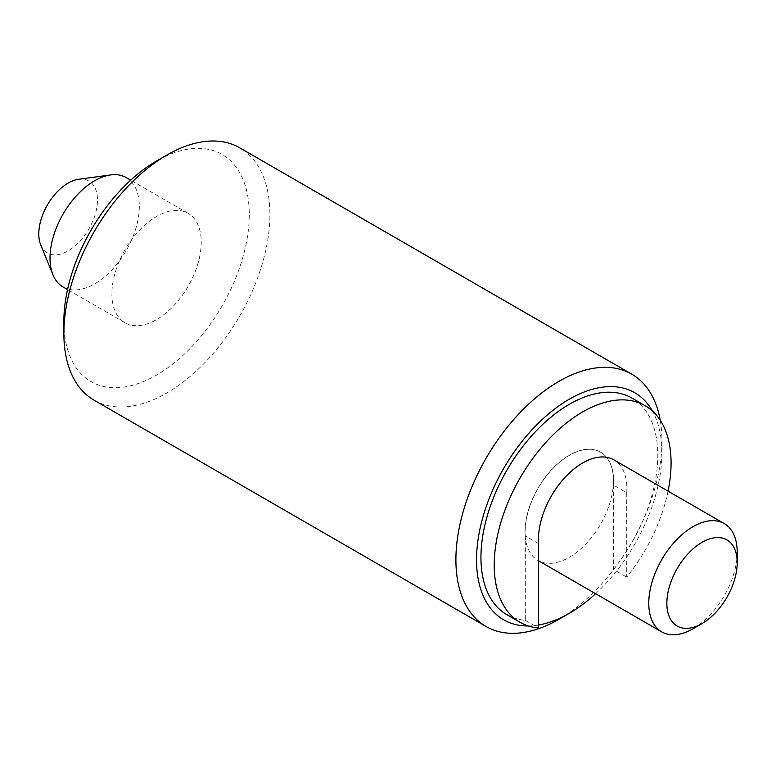 <?xml version="1.0" encoding="UTF-8"?>
<svg xmlns="http://www.w3.org/2000/svg" width="776" height="776" viewBox="0 0 776 776"><rect width="100%" height="100%" fill="white"/><g stroke="black" fill="none" stroke-linecap="round" stroke-linejoin="round"><path stroke-width="0.58" stroke-dasharray="3.88 2.91" d="M558.924 619.287A145.694 84.118 120 0 0 661.938 440.855A145.694 84.118 120 0 0 660.221 420.233M595.59 593.708A131.105 75.689 120 0 0 661.938 452.767L661.938 440.855M528.32 625.96A131.105 75.689 120 0 0 538.583 625.01M94.041 400.164A145.694 84.118 120 0 0 206.309 361.131A145.694 84.118 120 0 0 269.902 214.516A145.694 84.118 120 0 0 239.736 147.818M63.865 321.555A131.105 75.689 120 0 0 156.568 375.08A131.105 75.689 120 0 0 249.271 214.516A131.105 75.689 120 0 0 156.568 160.991M692.987 628.783A62.526 36.103 120 0 0 737.2 552.211M40.73 244.896A41.497 23.959 120 0 0 73.468 247.224A41.497 23.959 120 0 0 97.485 200.043A41.497 23.959 120 0 0 78.609 179.285M63.089 286.994A63.157 36.462 120 0 0 111.754 270.067A63.157 36.462 120 0 0 139.321 206.513A63.157 36.462 120 0 0 126.246 177.607M538.583 543.637L525.313 535.983A62.526 36.103 -60 0 1 525.168 531.899A62.526 36.103 -60 0 1 552.463 468.976A62.526 36.103 -60 0 1 600.653 452.224A62.526 36.103 -60 0 1 613.603 480.848A62.526 36.103 -60 0 1 613.447 485.097L626.717 492.75A62.526 36.103 120 0 0 626.862 488.502A62.526 36.103 120 0 0 613.913 459.877M613.447 480.761A62.526 36.103 -60 0 1 586.161 543.685A62.526 36.103 -60 0 1 537.972 560.437A62.526 36.103 -60 0 1 525.022 531.812A62.526 36.103 -60 0 1 552.318 468.888A62.526 36.103 -60 0 1 600.498 452.136A62.526 36.103 -60 0 1 613.447 480.761M111.909 293.823A63.157 36.462 120 0 0 124.994 322.729A63.157 36.462 120 0 0 173.659 305.812A63.157 36.462 120 0 0 201.226 242.257A63.157 36.462 120 0 0 188.141 213.342A63.157 36.462 120 0 0 139.476 230.259A63.157 36.462 120 0 0 111.909 293.823M668.068 491.14A125.052 72.207 -60 0 1 626.717 577.121L626.717 492.75M613.447 485.097L613.447 569.458L626.717 577.121M613.447 569.458A125.052 72.207 120 0 0 631.916 398.069M506.854 614.679A125.052 72.207 120 0 0 525.313 620.344L525.313 535.983M525.313 620.344L538.583 627.997M661.938 452.767A131.105 75.689 120 0 0 652.422 411.018M538.583 560.786L537.972 560.437M124.994 322.729L67.551 289.564M188.141 213.342L130.698 180.178"/><path stroke-width="1.16" d="M660.221 420.233A145.694 84.118 120 0 0 631.761 374.158A145.694 84.118 120 0 0 519.493 413.191A145.694 84.118 120 0 0 455.9 559.806A145.694 84.118 120 0 0 486.077 626.504A145.694 84.118 120 0 0 558.924 619.287L569.235 613.331A131.105 75.689 120 0 0 595.59 593.708M652.422 411.018A131.105 75.689 120 0 0 548.234 414.151A131.105 75.689 120 0 0 476.532 559.806A131.105 75.689 120 0 0 528.32 625.96M538.583 625.01A131.105 75.689 120 0 0 569.235 613.331M631.761 374.158L239.736 147.818A145.694 84.118 120 0 0 166.888 155.035L156.568 160.991A131.105 75.689 120 0 0 63.865 321.555L63.865 333.467A145.694 84.118 120 0 0 94.041 400.164L486.077 626.504M648.775 603.262A62.526 36.103 120 0 0 661.724 631.887A62.526 36.103 120 0 0 692.987 628.783L702.028 623.564A49.742 28.722 120 0 0 737.2 562.648L737.2 552.211A62.526 36.103 120 0 0 724.25 523.587A62.526 36.103 120 0 0 676.061 540.338A62.526 36.103 120 0 0 648.775 603.262M737.2 562.648A49.742 28.722 120 0 0 702.028 542.337A49.742 28.722 120 0 0 666.856 603.262A49.742 28.722 120 0 0 702.028 623.564M130.698 180.178L126.246 177.607A63.157 36.462 120 0 0 110.599 174.93L78.609 179.285A41.497 23.959 120 0 0 38.8 233.925A41.497 23.959 120 0 0 40.73 244.896L52.952 274.782A63.157 36.462 120 0 0 63.089 286.994L67.551 289.564M110.599 174.93A63.157 36.462 120 0 0 50.013 258.078A63.157 36.462 120 0 0 52.952 274.782M724.25 523.587L613.913 459.877A62.526 36.103 120 0 0 565.733 476.629A62.526 36.103 120 0 0 538.437 539.562A62.526 36.103 120 0 0 538.583 543.637L538.583 627.997A125.052 72.207 -60 0 1 520.124 622.333A125.052 72.207 -60 0 1 538.583 450.943A125.052 72.207 -60 0 1 645.176 405.732A125.052 72.207 -60 0 1 668.068 491.14M645.176 405.732L631.916 398.069A125.052 72.207 120 0 0 525.313 443.29A125.052 72.207 120 0 0 506.854 614.679L520.124 622.333M166.888 155.035A145.694 84.118 120 0 0 63.865 333.467M661.724 631.887L538.583 560.786"/></g></svg>

